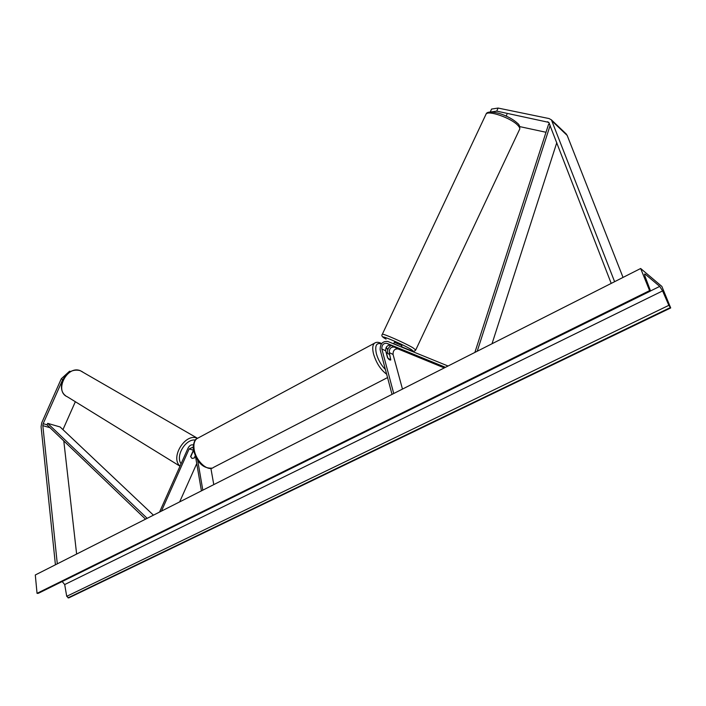 <?xml version="1.0" encoding="UTF-8"?>
<svg xmlns="http://www.w3.org/2000/svg" width="706" height="706" viewBox="0 0 706 706"><rect width="100%" height="100%" fill="white"/><g stroke="black" fill="none" stroke-linecap="round" stroke-linejoin="round"><path stroke-width="1.06" d="M565.956 133.716L567.183 135.437L623.036 277.423M519.775 126.612L546.003 132.278M490.264 111.989L491.57 109.068L498.101 108.062L549.039 118.555L551.412 119.861L614.608 281.685M498.101 108.062L496.733 111.124L548.791 122.367L611.211 283.406M496.733 111.124L491.147 111.954M75.348 401.714L62.949 429.636M70.538 371.559L69.559 371.224L61.29 378.76L62.728 379.607L43.163 423.679L42.828 425.647L57.301 563.838M61.29 378.76L41.751 422.762L41.072 426.689L55.421 564.782M63.787 440.906L76.627 554.051M70.326 371.665L69.559 371.224M195.227 455.794L194.229 458.026L192.006 458.441L190.611 456.5L193.523 449.987M196.745 463.56L179.651 501.895M193.409 444.974C191.238 444.383 189.437 445.468 187.999 448.231L159.547 512.071M193.276 447.048L189.155 448.91L161.436 511.118M201.422 490.873L195.527 456.482M202.816 490.158L197.698 460.365M195.333 456.041L194.274 457.938M213.777 484.616L210.909 468.431M400.125 349.479L390.718 345.269C387.294 345.022 385.608 346.875 385.679 350.82L387.506 357.607C388.812 359.592 389.906 360.36 390.789 359.91L389.28 352.594C389.2 348.658 390.877 346.822 394.301 347.07L394.68 347.22M387.453 352.656C387.312 349.505 388.574 347.114 391.239 345.481M402.473 389.085L393.065 354.456C392.986 350.547 394.654 348.711 398.069 348.958L444.295 367.914M393.745 393.507L381.822 348.923C381.761 344.96 383.446 343.098 386.879 343.337L445.468 367.314M392.024 394.372L380.155 349.814C380.057 343.884 382.581 341.095 387.726 341.439L448.036 366.017M386.464 353.018L387.841 358.127L390.789 359.91L389.615 354.562L386.667 352.771L386.297 353.106M401.308 346.973L401.882 345.763L401.202 345.252L394.354 342.26M392.624 346.046L399.437 349.002M393.639 343.848L398.096 345.516L393.692 343.725M506.167 116.04L506.934 114.416M661.866 286.424L640.651 268.501L649.591 290.634L650.376 291.101L650.191 290.016L644.94 276.125L644.596 274.025L645.24 274.202L659.731 286.398L662.59 290.907L668.838 305.336L670.7 307.948L661.866 286.424M649.591 290.634L37.039 593.331L35.3 574.975L640.651 268.501M37.039 593.331L38.345 593.305L650.297 291.137M62.19 581.532L64.696 584.559L66.717 596.314L68.667 597.938L670.7 307.948M193.85 451.646L192.623 451.981M192.8 452.087L190.673 456.861M550.142 125.43L477.221 351.244M556.796 142.638L492.02 343.743M549.736 124.371L548.58 124.3L474.882 352.426M153.44 515.159L60.125 426.971L47.708 423.362L46.94 424.774L145.533 519.166M47.708 423.362L147.175 518.336M567.183 135.437L552.277 121.255M549.339 123.347L547.618 121.723M50.011 427.712L42.828 425.647M63.037 429.425L62.587 429.292M46.94 424.774L43.163 423.679M193.418 450.207L189.155 448.91M398.069 348.958L394.301 347.07M393.065 354.456L389.28 352.594M390.718 345.269L386.879 343.337M385.679 350.82L381.822 348.923M387.788 349.646L386.067 347.617M381.337 343.963C376.36 342.375 374.709 345.64 376.386 353.741C378.195 359.945 381.196 365.205 385.397 369.512M386.65 374.215C380.702 369.82 376.342 363.105 373.562 354.077C372.23 348.676 372.53 345.058 374.462 343.213L375.654 342.586M198.236 437.932L196.789 438.708C194.274 440.782 193.391 444.392 194.168 449.528C195.809 461.071 208.023 472.155 213.6 467.354L387.55 377.578M415.799 349.849L519.492 129.586C520.19 128.563 519.572 127.089 517.648 125.139C510.844 117.884 487.996 109.995 486.055 114.143L485.816 114.646M405.906 348.605L401.44 346.69C412.383 351.394 415.375 352.162 410.398 348.985C399.799 342.763 374.154 332.394 386.076 339.109L386.041 339.092M382.264 334.388L382.325 334.273C382.793 333.25 404.856 342.966 412.86 347.731L415.746 349.973C414.837 351.385 413.319 351.597 411.183 350.608M644.516 274.572L645.24 274.202M650.411 291.004L659.731 286.398M37.736 593.437L650.058 291.013M68.014 597.841L670.268 307.587M66.717 596.314L668.838 305.336M64.696 584.559L662.59 290.907M179.995 466.198L67.273 396.746C53.965 391.283 66.929 365.152 80.21 370.641L82.637 371.921M181.063 463.798C175.238 455.855 185.669 438.602 195.386 440.032M197.451 438.276L196.859 438.064C184.901 433.193 170.058 457.832 180.039 466.084M566.318 134.061L551.412 119.861M387.868 349.417L386.182 347.396M381.637 343.566C378.751 342.004 376.36 341.889 374.462 343.213L196.789 438.708C193.885 439.609 192.553 448.063 193.568 450.243C197.053 462.73 203.222 468.687 212.065 468.131M385.803 338.959C382.273 337.177 381.108 335.615 382.325 334.273L486.055 114.143C486.796 111.592 491.323 111.389 499.645 113.534C507.252 116.084 513.209 119.332 517.533 123.285C519.281 124.556 520.004 126.498 519.722 129.119M394.372 342.233L393.613 343.84M65.693 395.784C55.695 388.98 64.511 366.608 80.166 370.624L197.468 438.267M196.33 464.486L196.824 464.036"/></g></svg>
